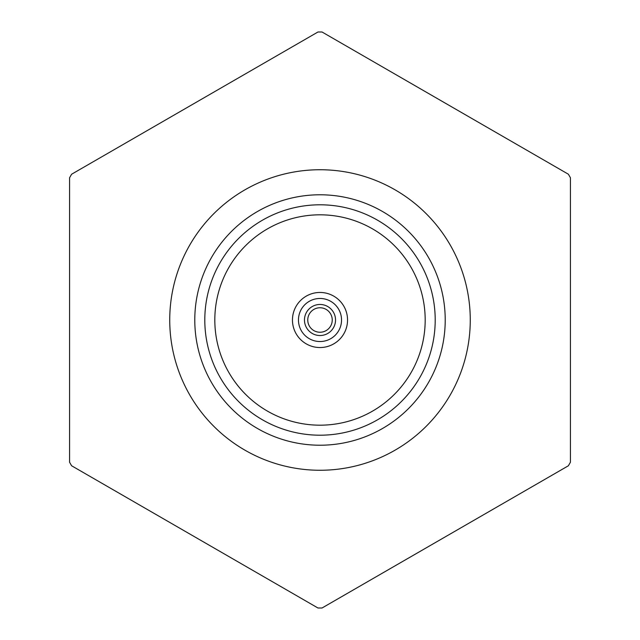 <?xml version="1.0" encoding="UTF-8"?>
<svg xmlns="http://www.w3.org/2000/svg" width="640" height="640" viewBox="0 0 640 640"><rect width="100%" height="100%" fill="white"/><g stroke="black" fill="none" stroke-linecap="round" stroke-linejoin="round"><path stroke-width="0.96" d="M367.64 581.672L395.88 565.368L367.64 581.672M320 169.736A150.264 150.264 0 0 1 470.264 320A150.264 150.264 0 0 1 320 470.264A150.264 150.264 0 0 1 169.736 320A150.264 150.264 0 0 1 320 169.736M320 608A288 288 0 0 0 322.048 607.992L568.384 465.776A288 288 0 0 0 570.432 462.216L570.432 177.784A288 288 0 0 0 568.384 174.224L322.048 32.008A288 288 0 0 0 317.952 32.008L71.616 174.224A288 288 0 0 0 69.568 177.784L69.568 462.216A288 288 0 0 0 71.616 465.776L317.952 607.992A288 288 0 0 0 320 608M248.136 567.688L249 568.184L248.136 567.688M320 194.784A125.216 125.216 0 0 1 445.216 320A125.216 125.216 0 0 1 320 445.216A125.216 125.216 0 0 1 194.784 320A125.216 125.216 0 0 1 320 194.784M320 204.8A115.2 115.2 0 0 1 435.2 320A115.2 115.2 0 0 1 320 435.2A115.2 115.2 0 0 1 204.8 320A115.2 115.2 0 0 1 320 204.8M320 214.816A105.184 105.184 0 0 1 425.184 320A105.184 105.184 0 0 1 320 425.184A105.184 105.184 0 0 1 214.816 320A105.184 105.184 0 0 1 320 214.816M320 292.456A27.544 27.544 0 0 1 347.544 320A27.544 27.544 0 0 1 320 347.544A27.544 27.544 0 0 1 292.456 320A27.544 27.544 0 0 1 320 292.456M341.536 320A21.536 21.536 0 0 1 320 341.536A21.536 21.536 0 0 1 298.464 320A21.536 21.536 0 0 1 320 298.464A21.536 21.536 0 0 1 341.536 320M335.528 320A15.528 15.528 0 0 1 320 335.528A15.528 15.528 0 0 1 304.472 320A15.528 15.528 0 0 1 320 304.472A15.528 15.528 0 0 1 335.528 320M320 307.76A12.24 12.24 0 0 1 332.24 320A12.24 12.24 0 0 1 320 332.24A12.24 12.24 0 0 1 307.76 320A12.24 12.24 0 0 1 320 307.76M141.432 506.08L140.56 505.576M408.176 558.272L429.432 546L408.176 558.272M498.504 506.12L501.544 504.36"/></g></svg>
